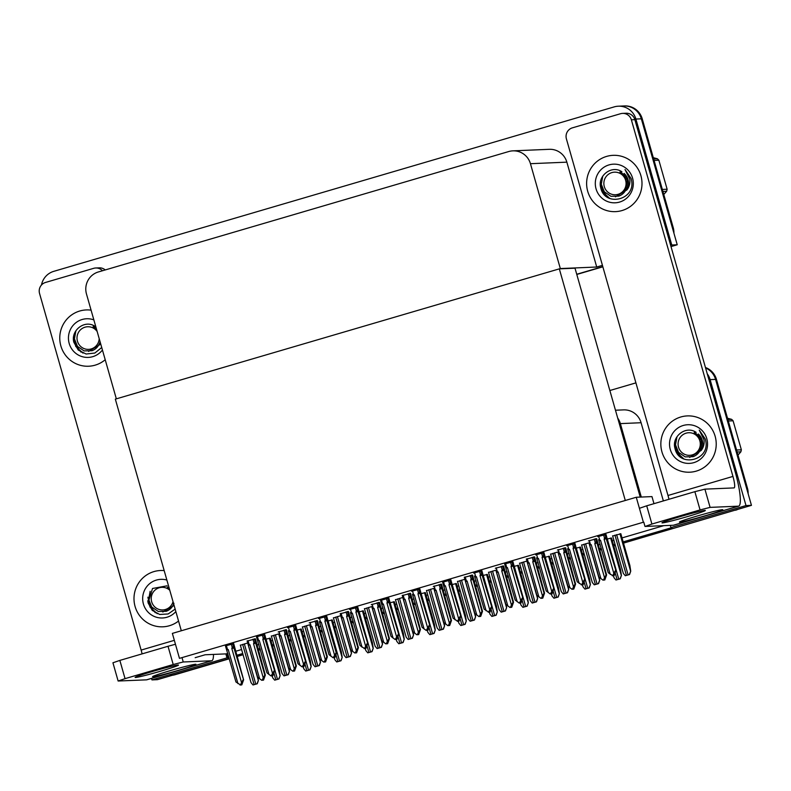 <?xml version="1.0" encoding="UTF-8"?>
<svg xmlns="http://www.w3.org/2000/svg" width="791" height="791" viewBox="0 0 791 791"><rect width="100%" height="100%" fill="white"/><g stroke="black" fill="none" stroke-linecap="round" stroke-linejoin="round"><path stroke-width="1.19" d="M195.169 657.687L205.136 654.77L225.85 653.89L226.987 657.875L228.985 657.568M663.362 500.921L641.086 422.73A17.797 17.491 -92.4 0 0 623.535 409.876L615.467 410.222M641.293 497.055L620.371 423.61A17.797 17.491 -92.4 0 0 617.702 418.073M226.987 657.875L151.941 679.894L157.389 679.667L229.271 658.577L174.198 674.733A17.797 17.491 87.6 0 1 170.075 675.415M151.941 679.894L151.516 678.421M623.17 541.894L672.043 527.548L670.956 527.597L670.323 525.372M236.618 655.324L242.728 653.534M257.915 649.075L260.012 648.462M272.163 644.892L273.755 644.428M288.942 639.968L291.039 639.355M303.19 635.786L304.782 635.321M319.969 630.872L322.056 630.249M334.217 626.69L335.809 626.215M350.986 621.766L353.083 621.153M365.244 617.583L366.826 617.118M382.013 612.659L384.11 612.046M396.261 608.477L397.853 608.012M413.04 603.553L415.137 602.94M427.288 599.37L428.88 598.906M444.067 594.456L446.154 593.833M458.315 590.274L459.907 589.799M475.084 585.35L477.181 584.737M489.342 581.167L490.924 580.703M506.111 576.243L508.208 575.63M520.359 572.061L521.951 571.596M537.138 567.137L539.235 566.524M551.386 562.955L552.978 562.49M568.165 558.041L570.252 557.418M582.413 553.858L583.995 553.393M599.183 548.934L601.279 548.321M613.44 544.752L615.022 544.287M707.253 373.817A17.797 17.491 87.6 0 1 710.12 379.621L746.002 505.578L751.45 505.35L623.506 543.11M615.309 545.296L613.727 545.76L615.309 545.296M601.565 549.33L599.469 549.943L601.565 549.33M584.292 554.402L582.7 554.867L584.292 554.402M570.538 558.436L568.452 559.049L570.538 558.436M553.265 563.499L551.673 563.973L553.265 563.499M539.521 567.533L537.425 568.156L539.521 567.533M522.238 572.605L520.646 573.07L522.238 572.605M508.494 576.639L506.398 577.252L508.494 576.639M491.211 581.711L489.629 582.176L491.211 581.711M477.467 585.745L475.381 586.358L477.467 585.745M460.194 590.818L458.602 591.282L460.194 590.818M446.44 594.852L444.354 595.465L446.44 594.852M429.167 599.914L427.575 600.389L429.167 599.914M415.423 603.948L413.327 604.561L415.423 603.948M398.14 609.021L396.558 609.485L398.14 609.021M384.396 613.055L382.3 613.668L384.396 613.055M367.113 618.127L365.531 618.592L367.113 618.127M353.369 622.161L351.283 622.774L353.369 622.161M336.096 627.233L334.504 627.698L336.096 627.233M322.342 631.267L320.256 631.88L322.342 631.267M305.069 636.33L303.477 636.804L305.069 636.33M291.325 640.364L289.229 640.977L291.325 640.364M274.042 645.436L272.46 645.901L274.042 645.436M260.298 649.47L258.202 650.083L260.298 649.47M243.015 654.543L236.914 656.332L243.015 654.543M746.002 505.578L670.956 527.597M710.12 379.621L715.568 379.393A17.797 17.491 87.6 0 0 705.582 367.944A17.797 17.491 87.6 0 1 715.568 379.393L751.45 505.35M609.851 390.517L635.915 382.874M225.85 653.89L227.848 653.574M235.491 651.339L241.591 649.54M256.778 645.09L258.875 644.467M271.036 640.908L272.618 640.433M287.805 635.984L289.901 635.371M302.053 631.801L303.645 631.337M318.832 626.877L320.919 626.264M333.08 622.695L334.672 622.23M349.859 617.771L351.946 617.158M364.107 613.589L365.689 613.124M380.876 608.675L382.973 608.052M395.124 604.492L396.716 604.017M411.903 599.568L414 598.955M426.151 595.386L427.743 594.921M442.93 590.462L445.017 589.849M457.178 586.279L458.77 585.815M473.947 581.355L476.044 580.742M488.205 577.173L489.787 576.708M504.974 572.259L507.071 571.636M519.222 568.076L520.814 567.612M536.001 563.152L538.098 562.539M550.249 558.97L551.841 558.505M567.028 554.046L569.115 553.433M581.276 549.864L582.868 549.399M598.045 544.94L600.142 544.327M612.303 540.757L613.885 540.293M622.033 537.91L663.787 525.649M226.938 653.841L228.075 657.835M419.863 589.058L411.597 591.263M464.871 579.249L457.544 581.533M450.89 579.951L442.624 582.166M537.227 595.613L537.554 598.5L526.885 561.046L519.598 563.321M481.907 570.855L473.651 573.06M495.898 570.153L488.571 572.427M512.934 561.748L504.668 563.953M557.942 551.94L550.615 554.224M543.961 552.642L535.695 554.857M599.281 577.41L599.608 580.297L588.929 542.844L581.642 545.118M574.988 543.536L566.722 545.75M620.856 533.777L612.669 536.011M606.005 534.439L597.749 536.644M340.773 615.665L333.446 617.949M371.8 606.568L364.473 608.843M264.738 634.58L256.482 636.785M320.058 659.348L320.385 662.235L309.716 624.771L302.419 627.055M278.729 633.878L271.402 636.152M233.711 643.686L225.455 645.891M295.765 625.473L287.499 627.678M326.792 616.367L318.526 618.582M357.809 607.27L349.553 609.475M433.844 588.356L426.517 590.64M388.836 598.164L380.58 600.369M402.817 597.462L395.5 599.736M258.014 677.551L258.331 680.438L247.662 642.984L240.375 645.258M410.539 593.349L402.283 595.554M425.39 592.696L420.763 593.665M379.512 602.455L371.256 604.66M348.495 611.552L340.229 613.767M317.468 620.658L309.202 622.873M286.441 629.765L278.185 631.969M394.363 601.793L389.736 602.772M363.336 610.899L358.719 611.878M332.309 620.006L327.692 620.975M301.292 629.112L296.665 630.081M255.414 638.871L247.158 641.076M503.61 566.04L495.354 568.245M518.461 565.377L513.834 566.356M472.593 575.136L464.327 577.351M456.407 583.59L451.79 584.559M441.566 584.242L433.3 586.457M487.434 574.484L482.817 575.462M596.691 538.73L588.425 540.935M611.532 538.068L606.915 539.047M565.664 547.827L557.398 550.042M549.488 556.281L544.861 557.25M534.637 556.933L526.381 559.138M580.505 547.174L575.888 548.143M270.265 638.208L265.647 639.187M636.271 497.262L172.359 633.393L179.468 658.359L643.38 522.228L636.271 497.262L651.962 496.6L653.979 503.679M559.316 268.861L625.295 500.485L181.317 630.763L115.338 399.139L559.316 268.861L575.008 268.198L640.216 497.094M41.468 285.027A17.797 17.491 87.6 0 1 53.768 271.343L614.221 106.884A17.797 17.491 87.6 0 1 618.344 106.202L623.792 105.964A17.797 17.491 87.6 0 1 641.343 118.818L677.225 244.775L671.015 246.594M602.791 266.616L576.738 274.259L602.791 266.616M618.344 106.202A17.797 17.491 87.6 0 1 635.895 119.046L671.777 245.002L677.225 244.775M671.777 245.002L670.649 245.329M602.435 265.351L596.73 267.022L566.86 162.155A17.797 17.491 -92.4 0 0 549.31 149.311L512.894 150.854A17.797 17.491 -92.4 0 0 508.781 151.526L98.4 271.946A17.797 17.491 -92.4 0 0 86.476 293.975L116.346 398.842L560.325 268.564L596.73 267.022M560.325 268.564L530.445 163.697A17.797 17.491 -92.4 0 0 512.894 150.854M705.453 367.508A17.797 17.491 87.6 0 1 716.438 379.354L715.568 379.393L746.575 488.245L747.455 488.215A17.797 17.491 87.6 0 1 748.138 493.713M716.438 379.354L747.455 488.215M738.043 509.285A17.797 17.491 87.6 0 1 735.521 510.244M615.368 545.493L613.786 545.968M601.625 549.527L599.529 550.14M584.341 554.6L582.759 555.064M570.598 558.634L568.511 559.247M553.324 563.706L551.732 564.171M539.571 567.74L537.485 568.353M522.297 572.813L520.705 573.277M508.554 576.847L506.458 577.46M491.27 581.909L489.688 582.384M477.527 585.943L475.431 586.556M460.243 591.015L458.661 591.48M446.5 595.05L444.413 595.663M429.226 600.122L427.634 600.587M415.483 604.156L413.386 604.769M398.199 609.228L396.607 609.693M384.456 613.262L382.36 613.875M367.172 618.325L365.59 618.789M353.429 622.359L351.333 622.972M336.145 627.431L334.563 627.896M322.402 631.465L320.315 632.078M305.128 636.537L303.536 637.002M291.385 640.572L289.288 641.185M274.101 645.644L272.509 646.109M260.358 649.678L258.262 650.291M243.074 654.74L236.964 656.54M229.331 658.774L175.068 674.703A17.797 17.491 87.6 0 1 172.438 675.257M673.23 227.64L642.213 118.779A17.797 17.491 87.6 0 0 624.663 105.935L623.792 105.964A17.797 17.491 87.6 0 1 641.343 118.818L672.35 227.679L673.23 227.64A17.797 17.491 87.6 0 1 673.912 233.137M602.851 266.814L576.797 274.457M270.245 638.129L279.292 669.888L280.152 675.623L278.739 678.965L274.695 680.161L272.727 677.828L272.183 675.919M280.152 675.623L278.966 678.965L274.695 680.161M258.331 680.438L257.035 683.78L252.991 684.966L251.024 682.643L240.316 645.06M258.439 680.438L257.253 683.77L252.991 684.966M301.262 629.023L310.309 660.782L311.17 666.516L309.765 669.868L305.721 671.055L303.754 668.731L303.21 666.813M311.17 666.516L309.983 669.858L305.721 671.055M332.289 619.926L341.336 651.685L342.196 657.41L340.792 660.762L336.739 661.948L334.781 659.625L334.237 657.707M342.196 657.41L341.01 660.752L336.739 661.948M363.316 610.82L372.363 642.579L373.223 648.304L371.81 651.655L367.766 652.842L365.798 650.518L365.254 648.61M373.223 648.304L372.037 651.646L367.766 652.842M289.031 668.444L289.466 671.332L288.062 674.683L284.009 675.87L282.051 673.537L271.343 635.954M289.466 671.332L288.28 674.674L284.009 675.87M320.385 662.235L319.089 665.577L315.036 666.764L313.078 664.44L302.37 626.858M320.493 662.225L319.307 665.567L315.036 666.764M351.085 650.242L351.52 653.119L350.106 656.471L346.062 657.657L344.095 655.334L333.397 617.751M351.52 653.119L350.334 656.461L346.062 657.657M382.112 641.135L382.537 644.022L381.133 647.364L377.089 648.551L375.122 646.227L364.414 608.645M382.537 644.022L381.351 647.354L377.089 648.551M255.384 638.762L265.331 675.089L263.532 680.122L262.978 680.171L263.828 678.46L261.772 680.309L262.661 680.161M253.545 643.755L263.245 677.828L264.827 675.109L255.74 643.212L253.545 643.755L253.931 642.559L255.226 642.055L254.297 638.812M265.331 675.089L264.827 675.109M263.245 677.828L262.226 680.181M255.74 643.212L255.226 642.055M261.772 680.309L257.658 677.205L248.058 644.151L249.007 644.003L248.048 640.651M248.058 644.151L249.966 644.803L248.572 645.318M259.666 678.876L249.966 644.803M231.269 644.012L232.208 647.315L231.822 648.511L241.532 682.584L240.504 684.937L235.936 681.971L226.335 648.907L227.284 648.758L226.345 645.466M237.943 683.632L228.243 649.559L226.335 648.907M233.681 643.577L243.608 679.845L232.594 643.627M243.608 679.845L241.819 684.877L241.67 683.236L240.939 684.917L240.049 685.065M240.81 684.957L241.453 684.927M226.849 650.073L228.243 649.559M232.208 647.315L233.503 646.811M231.822 648.511L234.017 647.967M241.532 682.584L243.104 679.865M687.804 516.483A22.544 0.979 164.1 0 0 705.345 510.482A22.544 0.979 164.1 0 0 679.518 516.83A22.544 0.979 164.1 0 0 661.988 522.831A22.544 0.979 164.1 0 0 687.804 516.483M705.246 515.742A22.544 0.979 164.1 0 0 722.786 509.74A22.544 0.979 164.1 0 0 696.96 516.088A22.544 0.979 164.1 0 0 679.429 522.09A22.544 0.979 164.1 0 0 705.246 515.742M587.713 191.293A28.179 27.695 -92.4 0 0 615.497 211.632A28.179 27.695 -92.4 0 0 640.908 175.681A28.179 27.695 -92.4 0 0 613.114 155.333A28.179 27.695 -92.4 0 0 587.713 191.293A28.179 27.695 87.6 0 1 613.114 155.333A28.179 27.695 87.6 0 1 640.908 175.681A28.179 27.695 87.6 0 1 615.497 211.632A28.179 27.695 87.6 0 1 587.713 191.293M661.938 451.869A28.179 27.695 -92.4 0 0 689.732 472.207A28.179 27.695 -92.4 0 0 715.133 436.256A28.179 27.695 -92.4 0 0 687.339 415.908A28.179 27.695 -92.4 0 0 661.938 451.869A28.179 27.695 87.6 0 1 687.339 415.908A28.179 27.695 87.6 0 1 715.133 436.256A28.179 27.695 87.6 0 1 689.732 472.207A28.179 27.695 87.6 0 1 661.938 451.869M668.949 499.279A11.865 2.116 73.6 0 0 667.99 495.482L566.405 138.87A8.899 8.75 -92.4 0 1 572.368 127.855L620.53 113.726A8.899 8.75 -92.4 0 1 622.586 113.39L626.077 113.242A8.899 8.75 87.6 0 1 634.857 119.659L735.136 471.713A35.595 6.358 73.6 0 1 738.616 506.141A35.595 6.358 73.6 0 1 738.339 506.181L710.1 507.377L700.065 509.918L694.874 491.676L704.91 489.145L734.018 487.909A11.865 2.116 -106.4 0 0 734.107 487.889A11.865 2.116 -106.4 0 0 732.95 476.419L631.366 119.807A8.899 8.75 -92.4 0 0 622.586 113.39M639.79 508.178L646.712 505.805L651.903 524.047L700.065 509.918M651.903 524.047L645.14 526.44L673.378 525.244L738.339 506.181M646.712 505.805L694.874 491.676M738.616 506.141L673.655 525.204A35.595 6.358 -106.4 0 1 673.378 525.244M160.949 671.084A22.544 0.979 164.1 0 0 178.489 665.083A22.544 0.979 164.1 0 0 152.663 671.43A22.544 0.979 164.1 0 0 135.132 677.432A22.544 0.979 164.1 0 0 160.949 671.084M178.39 670.343A22.544 0.979 164.1 0 0 195.931 664.341A22.544 0.979 164.1 0 0 170.105 670.689A22.544 0.979 164.1 0 0 152.574 676.691A22.544 0.979 164.1 0 0 178.39 670.343M60.858 345.894A28.179 27.695 -92.4 0 0 105.203 359.737A28.179 27.695 87.6 0 1 60.858 345.894A28.179 27.695 87.6 0 1 86.259 309.934A28.179 27.695 -92.4 0 0 60.858 345.894M135.083 606.47A28.179 27.695 -92.4 0 0 178.548 621.034A28.179 27.695 87.6 0 1 135.083 606.47A28.179 27.695 87.6 0 1 160.484 570.509A28.179 27.695 -92.4 0 0 135.083 606.47M142.093 653.88A11.865 2.116 73.6 0 0 141.134 650.083L39.55 293.471A8.899 8.75 -92.4 0 1 45.512 282.456L93.674 268.327A8.899 8.75 -92.4 0 1 95.731 267.991L99.221 267.842A8.899 8.75 87.6 0 1 105.243 269.939M211.484 660.782A35.595 6.358 73.6 0 0 211.761 660.742L146.8 679.805A35.595 6.358 -106.4 0 1 146.523 679.845L211.484 660.782L183.245 661.978L173.209 664.519L168.018 646.277L175.454 644.26M125.047 678.648L118.126 681.011L112.935 662.779L119.856 660.406L125.047 678.648L173.209 664.519M118.126 681.011L146.523 679.845M119.856 660.406L168.018 646.277M91.084 310.161A28.179 27.695 -92.4 0 0 86.259 309.934A28.179 27.695 87.6 0 1 91.084 310.161M164.182 570.608A28.179 27.695 -92.4 0 0 160.484 570.509A28.179 27.695 87.6 0 1 164.182 570.608M102.454 270.759A8.899 8.75 -92.4 0 0 95.731 267.991M211.761 660.742A35.595 6.358 73.6 0 0 213.471 654.414M286.411 629.656L296.348 665.982L294.559 671.015L294.005 671.075L294.42 669.374L293.688 671.055L292.789 671.203L293.688 671.055M284.572 634.649L294.272 668.721L295.854 666.002L286.767 634.105L284.572 634.649L284.958 633.453L286.243 632.948L285.324 629.705M296.348 665.982L295.854 666.002M294.272 668.721L293.253 671.075M286.767 634.105L286.243 632.948M292.789 671.203L288.685 668.108L279.075 635.054L280.024 634.896L279.075 631.544M279.075 635.054L280.983 635.707L279.599 636.211M290.692 669.769L280.983 635.707M317.438 620.549L327.375 656.876L325.585 661.909L325.032 661.968L325.437 660.267L324.715 661.948L323.816 662.107L324.715 661.948M315.589 625.552L325.299 659.615L326.871 656.896L317.794 625.009L315.589 625.552L315.985 624.346L317.27 623.842L316.351 620.609M327.375 656.876L326.871 656.896M325.299 659.615L324.28 661.968M317.794 625.009L317.27 623.842M323.816 662.107L319.702 659.002L310.102 625.948L311.051 625.79L310.102 622.438M310.102 625.948L312.01 626.601L310.626 627.105M321.71 660.663L312.01 626.601M348.465 611.443L358.402 647.77L356.612 652.812L356.059 652.862L356.899 651.151L354.843 653L355.732 652.842M346.616 616.446L356.326 650.509L357.898 647.799L348.811 615.902L346.616 616.446L347.002 615.24L348.297 614.736L347.378 611.502M358.402 647.77L357.898 647.799M356.326 650.509L355.297 652.862M348.811 615.902L348.297 614.736M354.843 653L350.729 649.895L341.129 616.842L342.078 616.693L341.119 613.332M341.129 616.842L343.037 617.494L341.643 618.008M352.737 651.566L343.037 617.494M262.296 634.916L263.235 638.208L262.849 639.405L272.549 673.477L271.076 675.969L266.962 672.864L257.362 639.81L258.311 639.652L257.372 636.36M268.97 674.525L259.26 640.463L257.362 639.81M264.708 634.471L274.635 670.738L263.621 634.52M274.635 670.738L272.836 675.771L272.697 674.13L271.966 675.811L271.076 675.969M271.827 675.85L272.48 675.821M257.876 640.967L259.26 640.463M263.235 638.208L264.53 637.704M262.849 639.405L265.044 638.861M272.549 673.477L274.131 670.758M293.323 625.81L294.262 629.102L293.876 630.308L303.576 664.371L302.093 666.862L297.989 663.758L288.379 630.704L289.328 630.556L288.389 627.253M299.997 665.429L290.287 631.356L288.379 630.704M295.735 625.365L305.652 661.632L294.647 625.424M305.652 661.632L303.863 666.675L303.724 665.033L302.993 666.704L302.093 666.862M302.854 666.744L303.507 666.714M288.903 631.861L290.287 631.356M294.262 629.102L295.547 628.598M293.876 630.308L296.071 629.765M303.576 664.371L305.158 661.652M324.35 616.703L325.289 620.006L324.893 621.202L334.603 655.264L333.12 657.756L329.007 654.651L319.406 621.597L320.355 621.449L319.416 618.147M331.014 656.322L321.314 622.25L319.406 621.597M326.752 616.258L336.679 652.526L336.175 652.555L325.665 616.318M336.679 652.526L334.89 657.568L334.741 655.927L334.02 657.608L333.12 657.756M333.881 657.647L334.534 657.608M319.93 622.764L321.314 622.25M325.289 620.006L326.574 619.491M324.893 621.202L327.098 620.658M334.603 655.264L336.175 652.555M355.367 607.597L356.306 610.899L355.92 612.096L365.63 646.168L364.602 648.521L360.034 645.555L350.433 612.491L351.382 612.343L350.443 609.05M362.041 647.216L352.341 613.154L350.433 612.491M357.779 607.162L367.706 643.429L356.692 607.211M367.706 643.429L365.917 648.462L365.768 646.82L365.037 648.501L364.147 648.65M364.908 648.541L365.551 648.511M350.947 613.658L352.341 613.154M356.306 610.899L357.601 610.395M355.92 612.096L358.115 611.552M365.63 646.168L367.202 643.449M689.653 457.406L701.192 450.465C703.595 447.34 704.524 443.751 703.99 439.697L699.254 430.116L705.384 439.203L705.908 441.734C709.181 460.866 678.747 467.689 674.941 448.24C671.519 436.523 685.945 425.153 696.159 432.37M706.798 438.698A19.34 19.014 87.6 0 1 693.826 462.646A19.34 19.014 87.6 0 1 670.274 449.417A19.34 19.014 87.6 0 1 683.246 425.479A19.34 19.014 87.6 0 1 706.798 438.698M701.192 450.465A13.407 13.18 -92.4 0 0 698.354 433.982M615.428 196.83L626.966 189.889C629.369 186.765 630.298 183.176 629.765 179.122L625.028 169.541L631.159 178.628L631.683 181.159C634.955 200.291 604.522 207.113 600.715 187.665C597.284 175.948 611.72 164.577 621.934 171.805M632.573 178.123A19.34 19.014 87.6 0 1 619.6 202.071A19.34 19.014 87.6 0 1 596.048 188.841A19.34 19.014 87.6 0 1 609.011 164.904A19.34 19.014 87.6 0 1 632.573 178.123M626.966 189.889A13.407 13.18 -92.4 0 0 624.129 173.407M175.849 611.572A19.34 19.014 87.6 0 1 143.418 604.017A19.34 19.014 87.6 0 1 166.871 580.06M175.147 609.11L168.157 613.964L159.703 614.469L152.238 610.385L148.085 602.841L152.525 588.484L167.099 585.815M162.798 612.007L174.109 605.471M102.434 350.017A19.34 19.014 87.6 0 1 69.193 343.442A19.34 19.014 87.6 0 1 93.852 319.88M101.723 347.506L94.841 353.043L86.11 354.022L78.25 350.037L73.86 342.266C70.429 330.549 84.864 319.178 95.078 326.406M88.572 351.431L100.111 344.49A13.407 13.18 -92.4 0 0 100.586 343.512M100.111 344.49L100.655 343.759M674.624 446.203L675.089 448.556L682.119 458.127M674.753 442.584L676.839 452.412L684.096 459.106M692.283 454.884A11.301 11.104 87.6 0 1 678.52 447.162A11.301 11.104 87.6 0 1 686.094 433.171A11.301 11.104 87.6 0 1 699.857 440.903A11.301 11.104 87.6 0 1 692.283 454.884M698.69 452.679L701.399 440.547L694.182 432.519C700.707 436.098 702.912 441.497 700.796 448.724C699.442 452.581 696.891 455.23 693.143 456.674L685.174 456.882L678.54 452.363L675.514 444.809L676.987 436.731M736.569 450.01L741.355 449.802A32.035 31.482 87.6 0 1 740.86 451.849L737.133 451.997M727.878 419.497L731.606 419.339A32.035 31.482 87.6 0 1 733.089 420.792L728.303 421M731.606 419.339L727.522 418.251M741.355 449.802L733.089 420.792M738.013 455.062L740.86 451.849M600.399 185.628L600.863 187.981L607.893 197.552M600.517 182.009L602.613 191.837L609.871 198.531M618.058 194.319A11.301 11.104 87.6 0 1 604.294 186.587A11.301 11.104 87.6 0 1 611.868 172.596A11.301 11.104 87.6 0 1 625.632 180.328A11.301 11.104 87.6 0 1 618.058 194.319M624.455 192.114L627.174 179.982L619.956 171.944C626.482 175.523 628.687 180.931 626.571 188.149C625.216 192.005 622.665 194.665 618.918 196.109L610.949 196.306L604.314 191.788L601.289 184.234L602.762 176.156M662.344 189.435L667.129 189.237A32.035 31.482 87.6 0 1 666.635 191.274L662.907 191.432M653.653 158.922L657.37 158.764A32.035 31.482 87.6 0 1 658.863 160.217L654.078 160.425M657.37 158.764L653.297 157.676M667.129 189.237L658.863 160.217M663.778 194.487L666.635 191.274M147.769 600.804L148.233 603.157L155.263 612.728M147.897 597.185L149.983 607.013L157.241 613.707M173.031 601.684A11.301 11.104 87.6 0 1 151.664 601.763A11.301 11.104 87.6 0 1 169.778 590.254M173.941 603.325C172.586 607.181 170.035 609.831 166.288 611.275L158.319 611.483L151.684 606.964L148.668 599.41L150.132 591.332M169.155 588.069L167.326 587.12L169.165 588.099M171.835 607.28L173.812 604.403M73.543 340.229L74.008 342.582L81.038 352.153M73.672 336.61L75.758 346.438L83.015 353.132M99.201 338.657A11.301 11.104 87.6 0 1 77.439 341.188A11.301 11.104 87.6 0 1 97.174 331.548M99.715 342.75C98.361 346.606 95.81 349.266 92.063 350.71L84.093 350.907L77.459 346.389L74.433 338.835L75.906 330.757M96.304 328.502L93.101 326.545L96.334 328.581M97.6 346.715L100.23 342.266M379.482 602.347L389.429 638.673L387.63 643.706L387.076 643.755L387.491 642.065L386.759 643.745L385.87 643.894L386.759 643.745M377.643 607.34L387.343 641.412L388.925 638.693L379.838 606.796L377.643 607.34L378.029 606.143L379.324 605.639L378.395 602.396M389.429 638.673L388.925 638.693M387.343 641.412L386.324 643.765M379.838 606.796L379.324 605.639M385.87 643.894L381.756 640.789L372.156 607.735L373.105 607.587L372.146 604.235M372.156 607.735L374.054 608.388L372.67 608.902M383.764 642.46L374.054 608.388M410.509 593.24L420.446 629.567L418.657 634.6L418.103 634.659L418.518 632.958L417.786 634.639L416.887 634.787L417.786 634.639M408.67 598.233L418.37 632.306L419.952 629.587L410.865 597.689L408.67 598.233L409.056 597.037L410.341 596.533L409.422 593.29M420.446 629.567L419.952 629.587M418.37 632.306L417.351 634.659M410.865 597.689L410.341 596.533M416.887 634.787L412.783 631.693L403.173 598.639L404.122 598.48L403.173 595.129M403.173 598.639L405.081 599.291L403.697 599.796M414.791 633.354L405.081 599.291M441.536 584.134L451.473 620.46L449.684 625.503L449.13 625.552L449.535 623.852L448.813 625.533L447.914 625.691L448.813 625.533M439.687 589.137L449.397 623.199L450.969 620.48L441.892 588.593L439.687 589.137L440.083 587.931L441.368 587.426L440.449 584.193M451.473 620.46L450.969 620.48M449.397 623.199L448.378 625.552M441.892 588.593L441.368 587.426M447.914 625.691L443.8 622.586L434.2 589.532L435.149 589.374L434.19 586.022M434.2 589.532L436.108 590.185L434.724 590.689M445.808 624.247L436.108 590.185M394.343 601.714L403.39 633.472L404.25 639.207L402.837 642.549L398.793 643.745L396.825 641.412L396.281 639.504M404.25 639.207L403.064 642.549L398.793 643.745M425.36 592.607L434.407 624.366L435.268 630.101L433.864 633.453L429.82 634.639L427.852 632.316L427.308 630.397M435.268 630.101L434.081 633.443L429.82 634.639M456.387 583.511L465.434 615.269L466.295 620.994L464.89 624.346L460.837 625.533L458.879 623.209L458.335 621.291M466.295 620.994L465.108 624.336L460.837 625.533M386.394 598.5L387.333 601.793L386.947 602.989L396.647 637.062L395.174 639.553L391.061 636.448L381.46 603.395L382.409 603.236L381.47 599.944M393.068 638.11L383.358 604.047L381.46 603.395M388.806 598.055L398.733 634.323L387.719 598.105M398.733 634.323L396.934 639.355L396.795 637.714L396.064 639.395L395.174 639.553M395.925 639.435L396.578 639.405M381.974 604.551L383.358 604.047M387.333 601.793L388.628 601.289M386.947 602.989L389.142 602.455M396.647 637.062L398.229 634.342M417.421 589.394L418.36 592.686L417.974 593.893L427.674 627.955L426.191 630.447L422.087 627.342L412.477 594.288L413.426 594.14L412.487 590.837M424.095 629.013L414.385 594.941L412.477 594.288M419.833 588.949L429.75 625.216L418.746 589.008M429.75 625.216L427.961 630.259L427.822 628.618L427.091 630.289L426.191 630.447M426.952 630.328L427.605 630.298M413.001 595.455L414.385 594.941M418.36 592.686L419.645 592.182M417.974 593.893L420.169 593.349M427.674 627.955L429.256 625.236M448.448 580.287L449.377 583.59L448.991 584.786L458.701 618.849L457.673 621.212L453.105 618.236L443.504 585.182L444.453 585.033L443.514 581.731M455.112 619.907L445.412 585.834L443.504 585.182M450.85 579.843L460.777 616.12L449.763 579.902M460.777 616.12L458.988 621.153L458.839 619.511L458.118 621.192L457.218 621.34M457.979 621.232L458.632 621.192M444.028 586.349L445.412 585.834M449.377 583.59L450.672 583.076M448.991 584.786L451.186 584.242M458.701 618.849L460.273 616.14M413.129 632.029L413.564 634.916L412.16 638.268L408.107 639.454L406.149 637.131L395.441 599.538M413.564 634.916L412.378 638.258L408.107 639.454M444.156 622.932L444.591 625.81L443.178 629.161L439.134 630.348L437.176 628.024L426.468 590.442M444.591 625.81L443.405 629.152L439.134 630.348M475.183 613.826L475.618 616.703L474.205 620.055L470.161 621.242L468.193 618.918L457.495 581.336M475.618 616.703L474.432 620.045L470.161 621.242M472.563 575.037L482.5 611.354L480.71 616.397L480.157 616.446L480.997 614.736L478.941 616.585L479.83 616.436M470.714 580.03L480.424 614.093L481.996 611.384L472.909 579.487L470.714 580.03L471.1 578.824L472.395 578.32L471.476 575.087M482.5 611.354L481.996 611.384M480.424 614.093L479.395 616.446M472.909 579.487L472.395 578.32M478.941 616.585L474.827 613.48L465.227 580.426L466.176 580.278L465.217 576.916M465.227 580.426L467.135 581.078L465.741 581.593M476.835 615.151L467.135 581.078M503.58 565.931L513.527 602.258L511.728 607.29L511.174 607.34L511.589 605.649L510.857 607.33L509.968 607.478L510.857 607.33M501.741 570.924L511.441 604.996L513.023 602.277L503.936 570.38L501.741 570.924L502.127 569.728L503.422 569.223L502.493 565.98M513.527 602.258L513.023 602.277M511.441 604.996L510.422 607.35M503.936 570.38L503.422 569.223M509.968 607.478L505.854 604.383L496.254 571.32L497.203 571.171L496.244 567.819M496.254 571.32L498.152 571.972L496.768 572.486M507.862 606.044L498.152 571.972M534.607 556.824L544.544 593.151L542.755 598.184L542.201 598.243L543.051 596.523L540.985 598.382L541.884 598.223M532.768 561.818L542.468 595.89L544.05 593.171L534.963 561.274L532.768 561.818L533.154 560.621L534.439 560.117L533.52 556.874M544.544 593.151L544.05 593.171M542.468 595.89L541.449 598.243M534.963 561.274L534.439 560.117M540.985 598.382L536.881 595.277L527.271 562.223L528.22 562.065L527.271 558.713M527.271 562.223L529.179 562.876L527.795 563.38M538.889 596.938L529.179 562.876M565.634 547.718L575.571 584.045L573.782 589.087L573.228 589.137L573.633 587.436L572.911 589.117L572.012 589.275L572.911 589.117M563.785 552.721L573.495 586.784L575.067 584.065L565.98 552.177L563.785 552.721L564.171 551.515L565.466 551.011L564.547 547.777M575.571 584.045L575.067 584.065M573.495 586.784L572.466 589.137M565.98 552.177L565.466 551.011M572.012 589.275L567.898 586.171L558.298 553.117L559.247 552.958L558.288 549.607M558.298 553.117L560.206 553.769L558.822 554.273M569.906 587.832L560.206 553.769M596.661 538.622L606.598 574.938L604.808 579.981L604.255 580.03L605.095 578.32L603.039 580.169L603.928 580.021M594.812 543.615L604.522 577.677L606.094 574.968L597.007 543.071L594.812 543.615L595.198 542.408L596.493 541.904L595.564 538.671M606.598 574.938L606.094 574.968M604.522 577.677L603.493 580.03M597.007 543.071L596.493 541.904M603.039 580.169L598.925 577.064L589.325 544.01L590.274 543.862L589.315 540.51M589.325 544.01L591.233 544.663L589.839 545.177M600.933 578.735L591.233 544.663M487.414 574.404L496.461 606.163L497.321 611.888L495.908 615.24L491.864 616.426L489.896 614.103L489.352 612.194M497.321 611.888L496.135 615.23L491.864 616.426M518.441 565.298L527.478 597.057L528.339 602.791L526.935 606.143L522.891 607.33L520.923 604.996L520.379 603.088M528.339 602.791L527.152 606.133L522.891 607.33M549.458 556.192L558.505 587.95L559.366 593.685L557.962 597.037L553.918 598.223L551.95 595.9L551.406 593.982M559.366 593.685L558.179 597.027L553.918 598.223M580.485 547.095L589.532 578.854L590.393 584.579L588.988 587.931L584.935 589.117L582.977 586.793L582.433 584.875M590.393 584.579L589.206 587.921L584.935 589.117M611.512 537.989L620.559 569.747L621.419 575.482L620.006 578.824L615.962 580.011L613.994 577.687L613.45 575.779M621.419 575.482L620.233 578.814L615.962 580.011M479.465 571.181L480.404 574.484L480.018 575.68L489.728 609.752L488.7 612.105L484.132 609.139L474.531 576.075L475.48 575.927L474.541 572.635M486.139 610.8L476.439 576.738L474.531 576.075M481.877 570.746L491.804 607.013L480.79 570.795M491.804 607.013L490.015 612.046L489.866 610.405L489.135 612.086L488.245 612.234M489.006 612.125L489.649 612.096M475.045 577.242L476.439 576.738M480.404 574.484L481.699 573.979M480.018 575.68L482.213 575.136M489.728 609.752L491.3 607.033M510.492 562.085L511.431 565.377L511.045 566.574L520.745 600.646L519.272 603.138L515.159 600.033L505.558 566.979L506.507 566.821L505.568 563.528M517.166 601.694L507.456 567.631L505.558 566.979M512.904 561.64L522.821 597.907L511.817 561.689M522.821 597.907L521.032 602.94L520.893 601.298L520.162 602.979L519.272 603.138M520.023 603.019L520.676 602.989M506.072 568.136L507.456 567.631M511.431 565.377L512.716 564.873M511.045 566.574L513.24 566.04M520.745 600.646L522.327 597.927M541.519 552.978L542.458 556.271L542.072 557.477L551.772 591.539L550.289 594.031L546.185 590.926L536.575 557.873L537.524 557.724L536.585 554.422M548.193 592.597L538.483 558.525L536.575 557.873M543.931 552.533L553.848 588.801L542.844 552.593M553.848 588.801L552.059 593.843L551.92 592.202L551.189 593.873L550.289 594.031M551.05 593.912L551.703 593.883M537.099 559.039L538.483 558.525M542.458 556.271L543.743 555.766M542.072 557.477L544.267 556.933M551.772 591.539L553.354 588.82M572.536 543.872L573.475 547.174L573.089 548.371L582.799 582.433L581.771 584.796L577.203 581.82L567.602 548.766L568.551 548.618L567.612 545.315M579.21 583.491L569.51 549.419L567.602 548.766M574.948 543.427L584.875 579.704L573.861 543.486M584.875 579.704L583.086 584.737L582.937 583.096L582.216 584.776L581.316 584.925M582.077 584.816L582.73 584.776M568.116 549.933L569.51 549.419M573.475 547.174L574.77 546.67M573.089 548.371L575.284 547.827M582.799 582.433L584.371 579.724M603.563 534.765L604.502 538.068L604.116 539.264L613.826 573.337L612.798 575.69L608.23 572.724L598.629 539.67L599.578 539.511L598.639 536.219M610.237 574.385L600.537 540.322L598.629 539.67M605.975 534.33L615.902 570.598L604.888 534.38M615.902 570.598L614.103 575.63L613.964 573.989L613.233 575.67L612.343 575.818M613.104 575.71L613.747 575.68M599.143 540.826L600.537 540.322M604.502 538.068L605.797 537.564M604.116 539.264L606.311 538.72M613.826 573.337L615.398 570.618M506.21 604.72L506.635 607.607L505.231 610.949L501.187 612.145L499.22 609.812L488.512 572.229M506.635 607.607L505.449 610.939L501.187 612.145M537.554 598.5L536.258 601.852L532.205 603.039L530.247 600.715L519.539 563.123M537.662 598.5L536.476 601.842L532.205 603.039M568.254 586.517L568.689 589.394L567.276 592.746L563.232 593.932L561.274 591.609L550.566 554.026M568.689 589.394L567.503 592.736L563.232 593.932M599.608 580.297L598.303 583.639L594.259 584.826L592.291 582.502L581.583 544.92M599.716 580.287L598.53 583.629L594.259 584.826M620.826 533.698L629.873 565.456L630.734 571.191L629.329 574.533L625.285 575.729L623.318 573.396L612.61 535.814M630.734 571.191L629.547 574.533L625.285 575.729M620.371 423.61L641.086 422.73M635.895 119.046L642.213 118.779M530.445 163.697L566.86 162.155M175.068 674.703L174.198 674.733M273.943 673.2L275.822 679.815M266.043 639.069L277.503 679.321M269.365 638.169L280.044 675.623M242.659 644.378L254.119 684.63M244.34 643.884L255.8 684.136M304.97 664.094L306.849 670.709M297.06 629.962L308.53 670.214M300.392 629.063L311.061 666.516M335.987 654.988L337.876 661.602M328.087 620.866L339.557 661.108M331.419 619.956L342.088 657.42M367.014 645.891L368.903 652.496M359.114 611.759L370.584 652.011M362.446 610.86L373.115 648.313M273.676 635.272L285.146 675.524M275.357 634.778L286.826 675.03M278.689 633.878L289.358 671.332M304.703 626.165L316.173 666.418M306.384 625.671L317.853 665.923M335.73 617.069L347.19 657.311M337.411 616.575L348.871 656.817M340.733 615.665L351.412 653.129M366.757 607.963L378.217 648.215M368.438 607.468L379.898 647.72M371.76 606.568L382.429 644.022M252.972 639.197L253.931 642.559M247.919 643.676L247.128 640.918M226.196 648.432L225.425 645.733M667.99 495.482L732.95 476.419M704.91 489.145L710.1 507.377M634.857 119.659L631.366 119.807M141.134 650.083L174.336 640.334M181.999 657.608L183.245 661.978M283.999 630.101L284.958 633.453M315.026 620.994L315.985 624.346M346.053 611.888L347.002 615.24M340.99 616.367L340.209 613.608M257.223 639.336L256.452 636.626M377.07 602.782L378.029 606.143M408.097 593.685L409.056 597.037M403.044 598.154L402.253 595.396M439.124 584.579L440.083 587.931M398.041 636.785L399.92 643.399M390.141 602.653L401.601 642.905M393.463 601.753L404.142 639.207M429.068 627.678L430.947 634.293M421.158 593.547L432.628 633.799M424.49 592.647L435.159 630.101M460.085 618.572L461.974 625.187M452.185 584.45L463.655 624.692M455.517 583.54L466.186 621.004M381.321 602.92L380.55 600.211M443.365 584.707L442.594 582.008M397.774 598.856L409.244 639.108M399.455 598.362L410.925 638.614M402.787 597.462L413.456 634.916M428.801 589.75L440.271 630.002M430.482 589.255L441.951 629.507M433.814 588.356L444.483 625.819M459.828 580.653L471.288 620.895M461.509 580.159L472.969 620.401M464.831 579.259L475.51 616.713M470.151 575.472L471.1 578.824M465.088 579.951L464.307 577.193M501.168 566.366L502.127 569.728M532.195 557.269L533.154 560.621M527.142 561.739L526.351 558.98M563.222 548.163L564.171 551.515M594.249 539.057L595.198 542.408M491.112 609.475L493.001 616.08M483.212 575.344L494.682 615.596M486.544 574.444L497.213 611.898M522.139 600.369L524.018 606.984M514.239 566.237L525.699 606.489M517.561 565.338L528.23 602.791M553.166 591.263L555.045 597.877M545.256 557.131L556.726 597.383M548.588 556.231L559.257 593.685M584.183 582.156L586.072 588.771M576.283 548.034L587.753 588.277M579.615 547.125L590.284 584.589M615.21 573.06L617.099 579.665M607.31 538.928L618.77 579.18M610.642 538.028L621.311 575.482M505.419 566.504L504.648 563.795M490.855 571.547L502.315 611.799M492.536 571.053L503.996 611.305M495.858 570.153L506.527 607.607M521.872 562.441L533.342 602.693M523.553 561.946L535.023 602.198M552.899 553.334L564.369 593.586M554.58 552.84L566.049 593.092M557.912 551.94L568.581 589.404M583.926 544.238L595.386 584.48M585.607 543.743L597.067 583.995M614.953 535.131L626.413 575.383M616.624 534.637L628.094 574.889M619.956 533.737L630.625 571.191M247.959 643.884L247.108 640.918M226.236 648.64L225.405 645.733M643.785 522.208L644.981 526.41M341.03 616.575L340.189 613.608M257.263 639.533L256.432 636.636M403.084 598.362L402.233 595.405M381.361 603.118L380.53 600.221M443.405 584.915L442.584 582.008M465.128 580.159L464.287 577.193M527.182 561.946L526.331 558.99M505.459 566.712L504.628 563.805"/></g></svg>
